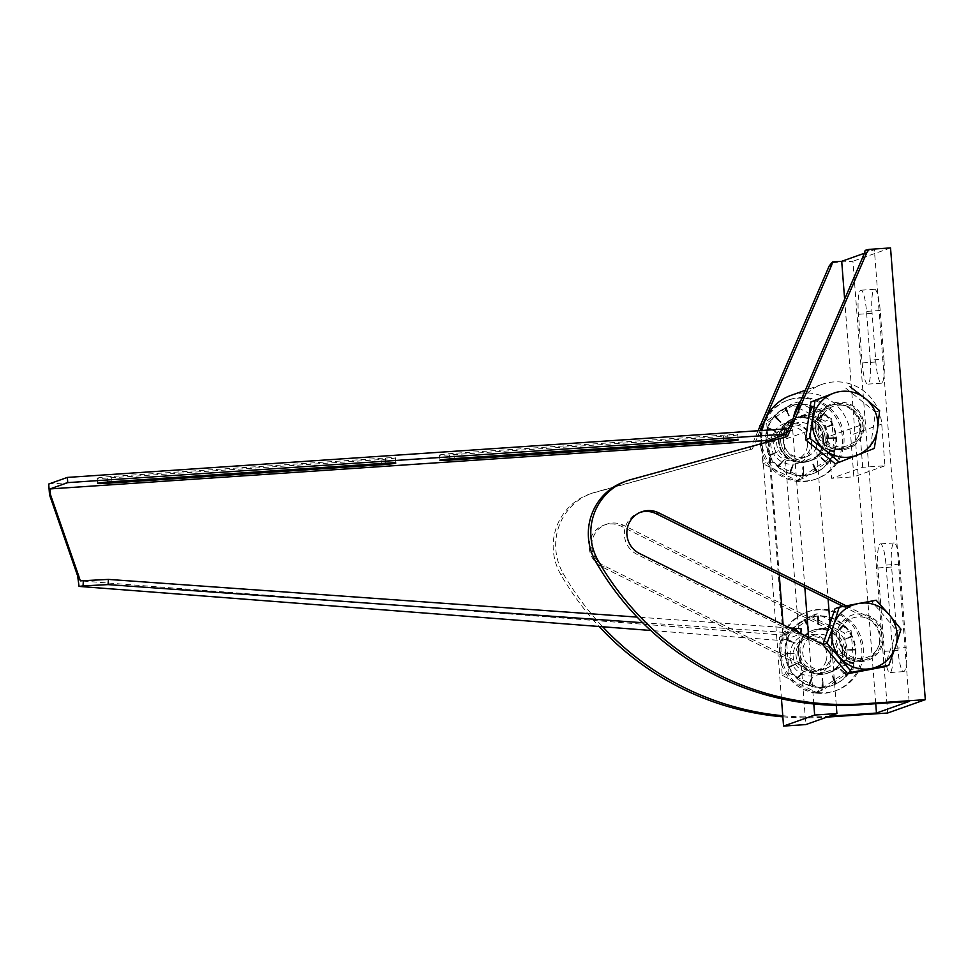 <?xml version="1.0" encoding="UTF-8"?>
<svg xmlns="http://www.w3.org/2000/svg" width="974" height="974" viewBox="0 0 974 974"><rect width="100%" height="100%" fill="white"/><g stroke="black" fill="none" stroke-linecap="round" stroke-linejoin="round"><path stroke-width="0.73" stroke-dasharray="4.87 3.65" d="M97.388 478.076A12.212 0.609 -4.4 0 1 111.547 476.493L385.412 457.987A12.212 0.609 -4.4 0 1 395.42 457.817A12.212 0.609 -4.4 0 1 381.065 459.521L107.201 478.039A12.212 0.609 -4.4 0 1 97.193 478.197A12.212 0.609 -4.4 0 1 97.388 478.076M439.724 454.943A12.212 0.609 -4.4 0 1 453.884 453.36L727.736 434.854A12.212 0.609 -4.4 0 1 737.744 434.684A12.212 0.609 -4.4 0 1 723.39 436.389L449.525 454.895A12.212 0.609 -4.4 0 1 439.53 455.065A12.212 0.609 -4.4 0 1 439.724 454.943M786.237 428.84L767.585 435.463L782.572 630.154L781.915 640.588L650.754 630.47M767.585 435.463L48.7 484.041M783.108 624.724L783.181 635.048L80.331 580.869M769.022 441.587L779.261 574.757M781.915 640.588L783.802 639.93L784.131 634.719L783.181 635.048M800.871 633.538L642.633 622.715M789.634 627.95L637.118 617.09M784.131 634.719L801.176 628.778M783.802 639.93L800.847 633.989M801.03 400.204A45.364 44.548 -109.5 0 1 822.056 384.353A45.364 44.548 -109.5 0 1 833.756 381.93A45.364 44.548 -109.5 0 1 881.738 424.092L884.94 465.791L862.696 467.301L831.601 478.331L828.387 436.632A22.682 22.268 70.5 0 0 798.558 416.762A22.682 22.268 70.5 0 0 783.887 439.639L805.815 724.583M862.696 467.301L859.482 425.601A22.682 22.268 70.5 0 0 829.641 405.732A22.682 22.268 70.5 0 0 814.982 428.609L828.095 598.986M804.828 587.444L792.726 430.106A45.364 44.548 -109.5 0 1 793.457 417.749M781.465 698.784L761.631 441.149A45.364 44.548 -109.5 0 1 762.058 430.471M790.973 395.383A45.364 44.548 -109.5 0 1 802.661 392.96A45.364 44.548 -109.5 0 1 850.643 435.135L853.845 476.822L831.601 478.331M884.94 465.791L853.845 476.822M813.801 703.983L808.676 637.41M829.994 623.677L836.276 705.334M827.608 436.912A22.682 22.268 70.5 0 0 797.779 417.03A22.682 22.268 70.5 0 0 783.108 439.919A22.682 22.268 70.5 0 0 812.949 459.789A22.682 22.268 70.5 0 0 827.608 436.912M825.124 437.789A22.682 22.268 70.5 0 0 795.283 417.919A22.682 22.268 70.5 0 0 780.624 440.796A22.682 22.268 70.5 0 0 810.453 460.665A22.682 22.268 70.5 0 0 825.124 437.789M591.778 547.157A22.682 22.268 70.5 0 0 604.404 565.967L815.092 670.489A22.682 22.268 70.5 0 0 847.003 651.557A22.682 22.268 70.5 0 0 834.341 629.861L623.652 525.339A22.682 22.268 70.5 0 0 591.778 547.157M589.294 548.033A22.682 22.268 70.5 0 0 601.92 566.844L812.608 671.366A22.682 22.268 70.5 0 0 844.519 652.434A22.682 22.268 70.5 0 0 831.845 630.75L621.156 526.216A22.682 22.268 70.5 0 0 589.294 548.033M760.256 430.593L752.33 448.977L593.166 492.978A55.835 54.824 70.5 0 0 589.453 494.147A55.835 54.824 70.5 0 0 553.342 550.468A55.835 54.824 70.5 0 0 560.793 574.514A286.149 280.987 70.5 0 0 599.107 626.489M752.33 448.977L595.65 492.089A55.835 54.824 70.5 0 0 591.936 493.258A55.835 54.824 70.5 0 0 555.837 549.579A55.835 54.824 70.5 0 0 563.289 573.637A286.149 280.987 70.5 0 0 602.675 626.769M815.762 428.329A22.682 22.268 -109.5 0 1 830.42 405.452A22.682 22.268 -109.5 0 1 860.261 425.321A22.682 22.268 -109.5 0 1 845.59 448.21A22.682 22.268 -109.5 0 1 815.762 428.329M818.245 427.452A22.682 22.268 -109.5 0 1 832.916 404.563A22.682 22.268 -109.5 0 1 862.745 424.445A22.682 22.268 -109.5 0 1 848.086 447.322A22.682 22.268 -109.5 0 1 818.245 427.452M843.094 606.425L866.982 618.283A22.682 22.268 -109.5 0 1 864.949 659.97A22.682 22.268 -109.5 0 1 847.745 658.899L637.057 554.376A22.682 22.268 -109.5 0 1 640.344 512.287M846.163 605.828L869.478 617.394A22.682 22.268 -109.5 0 1 867.432 659.081A22.682 22.268 -109.5 0 1 850.229 658.022L822.969 644.496M892.428 648.477L886.011 565.078A22.682 4.139 -93.9 0 0 880.435 543.882A22.682 4.139 -93.9 0 0 877.927 567.952L884.343 651.35A22.682 4.139 -93.9 0 0 889.907 672.547A22.682 4.139 -93.9 0 0 892.428 648.477L906.124 647.552L899.696 564.153A22.682 4.139 -93.9 0 0 894.132 542.956A22.682 4.139 -93.9 0 0 891.612 567.026L898.04 650.425A22.682 4.139 -93.9 0 0 903.604 671.622A22.682 4.139 -93.9 0 0 906.124 647.552M870.232 360.063L866.495 311.412A22.682 4.139 -93.9 0 0 860.919 290.215A22.682 4.139 -93.9 0 0 858.411 314.285L862.148 362.937A22.682 4.139 -93.9 0 0 867.724 384.133A22.682 4.139 -93.9 0 0 870.232 360.063L883.929 359.138L880.179 310.487A22.682 4.139 -93.9 0 0 874.615 289.29A22.682 4.139 -93.9 0 0 872.095 313.36L875.845 362.011A22.682 4.139 -93.9 0 0 881.409 383.208A22.682 4.139 -93.9 0 0 883.929 359.138M909.119 701.463L874.36 249.721L864.401 253.252M844.628 299.176L875.748 703.715M887.679 713.005L852.92 261.263L831.443 262.712M890.54 247.92L852.92 261.263M865.156 250.342L874.36 249.721M624.59 481.68A55.835 54.824 -109.5 0 1 628.303 480.511L787.455 436.51M782.767 715.72A286.149 280.987 70.5 0 0 827.73 716.34L829.349 716.231M782.852 716.84A286.149 280.987 70.5 0 0 825.246 717.217L826.865 717.107M758.089 430.739L749.834 449.866M863.682 429.631A23.9 23.473 70.5 0 0 832.405 403.455A23.9 23.473 70.5 0 0 817.125 422.326A23.9 23.473 70.5 0 0 848.391 448.503A23.9 23.473 70.5 0 0 863.682 429.631M863.78 429.607A23.9 23.473 70.5 0 0 832.502 403.419A23.9 23.473 70.5 0 0 817.21 422.29A23.9 23.473 70.5 0 0 848.488 448.478A23.9 23.473 70.5 0 0 863.78 429.607M807.397 446.262A17.191 16.875 70.5 0 0 793.055 426.685A17.191 16.875 70.5 0 0 773.916 441.003A17.191 16.875 70.5 0 0 788.246 460.58A17.191 16.875 70.5 0 0 807.397 446.262M811.719 446.591A20.941 20.564 70.5 0 0 784.326 423.666A20.941 20.564 70.5 0 0 770.933 440.187A20.941 20.564 70.5 0 0 798.327 463.125A20.941 20.564 70.5 0 0 811.719 446.591M860.797 429.181A20.941 20.564 70.5 0 0 833.403 406.243A20.941 20.564 70.5 0 0 820.011 422.777A20.941 20.564 70.5 0 0 847.404 445.715A20.941 20.564 70.5 0 0 860.797 429.181M845.846 388.2L875.456 412.136L870.111 449.891L835.144 463.697M870.111 449.891L874.262 448.417M875.456 412.136L879.619 410.663M762.289 446.068A41.87 41.115 -109.5 0 1 788.867 399.827A41.87 41.115 -109.5 0 1 843.447 432.517A41.87 41.115 -109.5 0 1 816.869 478.758A41.87 41.115 -109.5 0 1 762.289 446.068M760.743 446.628A41.87 41.115 -109.5 0 1 787.321 400.387A41.87 41.115 -109.5 0 1 841.901 433.065A41.87 41.115 -109.5 0 1 815.323 479.305A41.87 41.115 -109.5 0 1 760.743 446.628M823.298 436.169A22.682 22.268 -109.5 0 1 808.907 461.226A22.682 22.268 -109.5 0 1 779.334 443.523A22.682 22.268 -109.5 0 1 793.737 418.467A22.682 22.268 -109.5 0 1 823.298 436.169M824.856 435.622A22.682 22.268 -109.5 0 1 810.453 460.665A22.682 22.268 -109.5 0 1 780.892 442.963A22.682 22.268 -109.5 0 1 795.283 417.919A22.682 22.268 -109.5 0 1 824.856 435.622M882.018 645.701A23.9 23.473 70.5 0 0 851.763 615.215A23.9 23.473 70.5 0 0 843.277 654.565A23.9 23.473 70.5 0 0 882.018 645.701M882.115 645.665A23.9 23.473 70.5 0 0 851.86 615.178A23.9 23.473 70.5 0 0 843.374 654.54A23.9 23.473 70.5 0 0 882.115 645.665M826.013 661.115A17.191 16.875 70.5 0 0 815.469 639.224A17.191 16.875 70.5 0 0 794.005 649.67A17.191 16.875 70.5 0 0 804.548 671.561A17.191 16.875 70.5 0 0 826.013 661.115M830.177 662.125A20.941 20.564 70.5 0 0 803.672 635.425A20.941 20.564 70.5 0 0 796.245 669.893A20.941 20.564 70.5 0 0 830.177 662.125M879.254 644.703A20.941 20.564 70.5 0 0 852.761 618.003A20.941 20.564 70.5 0 0 845.322 652.483A20.941 20.564 70.5 0 0 879.254 644.703M835.047 608.665L871.998 601.688L896.798 630.726L884.648 666.752M896.798 630.726L900.962 629.253M871.998 601.688L876.162 600.215M817.795 692.551A41.87 41.115 -109.5 0 1 781.318 655.563A41.87 41.115 -109.5 0 1 808.225 611.587A41.87 41.115 -109.5 0 1 826.658 609.566A41.87 41.115 -109.5 0 1 863.134 646.553A41.87 41.115 -109.5 0 1 836.228 690.517A41.87 41.115 -109.5 0 1 817.795 692.551M816.249 693.098A41.87 41.115 -109.5 0 1 779.76 656.111A41.87 41.115 -109.5 0 1 806.667 612.147A41.87 41.115 -109.5 0 1 825.1 610.114A41.87 41.115 -109.5 0 1 861.588 647.101A41.87 41.115 -109.5 0 1 834.681 691.077A41.87 41.115 -109.5 0 1 816.249 693.098M823.079 629.131A22.682 22.268 -109.5 0 1 828.253 672.985A22.682 22.268 -109.5 0 1 798.51 654.053A22.682 22.268 -109.5 0 1 823.079 629.131M824.625 628.583A22.682 22.268 -109.5 0 1 829.811 672.437A22.682 22.268 -109.5 0 1 800.068 653.493A22.682 22.268 -109.5 0 1 824.625 628.583M823.566 438.337A22.682 22.268 -109.5 0 1 808.907 461.226A22.682 22.268 -109.5 0 1 779.066 441.344A22.682 22.268 -109.5 0 1 793.737 418.467A22.682 22.268 -109.5 0 1 823.566 438.337M822.945 438.568A22.682 22.268 -109.5 0 1 808.286 461.445A22.682 22.268 -109.5 0 1 778.445 441.575A22.682 22.268 -109.5 0 1 793.116 418.686A22.682 22.268 -109.5 0 1 822.945 438.568M765.613 442.44A35.77 35.125 -109.5 0 0 768.949 455.102L777.021 452.009L769.326 455.893A35.77 35.125 -109.5 0 0 777.179 466.351L783.425 460.349L777.824 466.923A35.77 35.125 -109.5 0 0 788.989 473.595L792.471 465.596L789.804 473.875A35.77 35.125 -109.5 0 0 802.576 475.726L802.759 466.948L803.44 475.689A35.77 35.125 -109.5 0 0 812.657 473.778A35.77 35.125 -109.5 0 0 815.883 472.439L812.742 464.221L816.65 472.061A35.77 35.125 -109.5 0 0 826.877 464.221L820.887 457.817L827.45 463.575A35.77 35.125 -109.5 0 0 833.89 452.326L825.964 448.697L834.158 451.51A35.77 35.125 -109.5 0 0 835.838 438.568L827.182 438.276L835.789 437.691A35.77 35.125 -109.5 0 0 832.441 425.029L824.369 428.122L832.064 424.25A35.77 35.125 -109.5 0 0 824.211 413.78L817.965 419.794L823.566 413.207A35.77 35.125 -109.5 0 0 812.401 406.548L808.919 414.547L811.586 406.255A35.77 35.125 -109.5 0 0 798.814 404.405L798.631 413.183L797.949 404.454A35.77 35.125 -109.5 0 0 788.733 406.353A35.77 35.125 -109.5 0 0 785.507 407.692L788.648 415.91L784.74 408.069A35.77 35.125 -109.5 0 0 774.513 415.91L780.503 422.326L773.94 416.555A35.77 35.125 -109.5 0 0 767.5 427.805L775.438 431.433L767.232 428.633A35.77 35.125 -109.5 0 0 765.552 441.575L765.759 442.379L774.208 441.855L765.759 442.379M766.075 442.269L766.173 441.344A35.77 35.125 -109.5 0 1 767.853 428.402L768.121 427.586A35.77 35.125 -109.5 0 1 774.574 416.336L775.134 415.691A35.77 35.125 -109.5 0 1 785.361 407.85L786.128 407.473A35.77 35.125 -109.5 0 1 789.354 406.134A35.77 35.125 -109.5 0 1 798.583 404.234L799.435 404.186A35.77 35.125 -109.5 0 1 812.219 406.036L813.022 406.316A35.77 35.125 -109.5 0 1 824.187 412.988L824.832 413.56A35.77 35.125 -109.5 0 1 832.685 424.031L833.062 424.81A35.77 35.125 -109.5 0 1 836.41 437.472L836.459 438.349A35.77 35.125 -109.5 0 1 834.779 451.291L834.511 452.106A35.77 35.125 -109.5 0 1 828.07 463.356L827.498 464.001A35.77 35.125 -109.5 0 1 817.283 471.842L816.504 472.22A35.77 35.125 -109.5 0 1 813.278 473.559A35.77 35.125 -109.5 0 1 804.061 475.458L803.197 475.507A35.77 35.125 -109.5 0 1 790.425 473.656L789.61 473.376A35.77 35.125 -109.5 0 1 778.445 466.704L777.8 466.132A35.77 35.125 -109.5 0 1 769.947 455.662L769.57 454.882A35.77 35.125 -109.5 0 1 766.234 442.22L774.829 441.636L766.234 442.22M835.789 437.691L827.182 438.276M832.441 425.029L832.222 424.189L824.369 428.122M824.211 413.78L823.724 413.146L817.965 419.794M812.401 406.548L811.744 406.195L808.919 414.547M798.814 404.405L798.108 404.393L798.631 413.183M785.507 407.692L784.886 408.009L788.648 415.91M774.513 415.91L774.099 416.507L780.503 422.326M767.5 427.805L767.39 428.572L775.438 431.433M765.552 441.575L774.208 441.855M813.022 406.316L809.54 414.315L812.219 406.036M799.435 404.186L799.252 412.964L798.583 404.234M786.128 407.473L789.269 415.691L785.361 407.85M775.134 415.691L781.124 422.095L774.574 416.336M768.121 427.586L776.059 431.214L767.853 428.402M766.173 441.344L774.829 441.636M769.57 454.882L777.642 451.79L769.947 455.662M777.8 466.132L784.046 460.118L778.445 466.704M789.61 473.376L793.092 465.377L790.425 473.656M803.197 475.507L803.392 466.729L804.061 475.458M816.504 472.22L813.363 464.001L817.283 471.842M827.498 464.001L821.508 457.597L828.07 463.356M834.511 452.106L826.585 448.478L834.779 451.291M836.459 438.349L827.803 438.057L836.41 437.472M833.062 424.81L825.002 427.903L832.685 424.031M824.832 413.56L818.586 419.563L824.187 412.988M768.949 455.102L769.484 455.832L777.021 452.009M777.179 466.351L777.983 466.875L783.425 460.349M788.989 473.595L789.951 473.827L792.471 465.596M802.576 475.726L803.587 475.629L802.759 466.948M815.883 472.439L816.809 472.013L812.742 464.221M826.877 464.221L827.596 463.514L820.887 457.817M833.89 452.326L834.316 451.449L825.964 448.697M835.838 438.568L835.936 437.643M798.424 404.283L799.252 412.964M785.202 407.899L789.269 415.691M774.415 416.397L781.124 422.095M767.695 428.463L776.059 431.214M769.789 455.722L777.642 451.79M778.287 466.765L784.046 460.118M790.267 473.717L793.092 465.377M803.903 475.519L803.392 466.729M817.125 471.903L813.363 464.001M827.912 463.405L821.508 457.597M834.633 451.339L826.585 448.478M836.252 437.533L827.803 438.057M832.526 424.08L825.002 427.903M824.041 413.037L818.586 419.563M812.06 406.085L809.54 414.315M842.924 650.108A22.682 22.268 -109.5 0 1 828.253 672.985A22.682 22.268 -109.5 0 1 798.424 653.116A22.682 22.268 -109.5 0 1 813.083 630.227A22.682 22.268 -109.5 0 1 842.924 650.108M842.303 650.328A22.682 22.268 -109.5 0 1 827.632 673.204A22.682 22.268 -109.5 0 1 797.803 653.335A22.682 22.268 -109.5 0 1 812.462 630.458A22.682 22.268 -109.5 0 1 842.303 650.328M784.959 654.199A35.77 35.125 -109.5 0 0 788.307 666.861L796.367 663.769L788.684 667.653A35.77 35.125 -109.5 0 0 796.537 678.111L802.783 672.109L797.182 678.695A35.77 35.125 -109.5 0 0 808.347 685.355L811.829 677.356L809.151 685.647A35.77 35.125 -109.5 0 0 821.934 687.498L822.117 678.72L822.786 687.449A35.77 35.125 -109.5 0 0 832.015 685.538A35.77 35.125 -109.5 0 0 835.242 684.198L832.1 675.98L836.009 683.833A35.77 35.125 -109.5 0 0 846.236 675.98L840.245 669.576L846.796 675.335A35.77 35.125 -109.5 0 0 853.248 664.085L845.31 660.469L853.516 663.27A35.77 35.125 -109.5 0 0 855.196 650.328L846.54 650.035L855.135 649.463A35.77 35.125 -109.5 0 0 851.8 636.789L843.727 639.881L851.422 636.01A35.77 35.125 -109.5 0 0 843.569 625.551L837.323 631.554L842.924 624.967A35.77 35.125 -109.5 0 0 831.759 618.307L828.277 626.306L830.944 618.015A35.77 35.125 -109.5 0 0 818.172 616.165L817.977 624.943L817.308 616.213A35.77 35.125 -109.5 0 0 808.091 618.125A35.77 35.125 -109.5 0 0 804.865 619.452L808.006 627.67L804.086 619.829A35.77 35.125 -109.5 0 0 793.871 627.67L799.861 634.086L793.299 628.315A35.77 35.125 -109.5 0 0 786.858 639.565L794.784 643.193L786.59 640.393A35.77 35.125 -109.5 0 0 784.91 653.335L785.117 654.151L793.566 653.615L785.117 654.151M785.434 654.029L785.531 653.116A35.77 35.125 -109.5 0 1 787.211 640.174L787.479 639.346A35.77 35.125 -109.5 0 1 793.92 628.096L794.492 627.451A35.77 35.125 -109.5 0 1 804.719 619.61L805.486 619.233A35.77 35.125 -109.5 0 1 808.712 617.893A35.77 35.125 -109.5 0 1 817.929 615.994L818.793 615.945A35.77 35.125 -109.5 0 1 831.565 617.796L832.38 618.088A35.77 35.125 -109.5 0 1 843.545 624.748L844.19 625.332A35.77 35.125 -109.5 0 1 852.043 635.791L852.42 636.57A35.77 35.125 -109.5 0 1 855.756 649.232L855.817 650.108A35.77 35.125 -109.5 0 1 854.137 663.051L853.869 663.866A35.77 35.125 -109.5 0 1 847.429 675.116L846.856 675.761A35.77 35.125 -109.5 0 1 836.629 683.602L835.862 683.979A35.77 35.125 -109.5 0 1 832.636 685.319A35.77 35.125 -109.5 0 1 823.42 687.23L822.555 687.279A35.77 35.125 -109.5 0 1 809.784 685.428L808.968 685.136A35.77 35.125 -109.5 0 1 797.803 678.476L797.158 677.892A35.77 35.125 -109.5 0 1 789.305 667.434L788.928 666.642A35.77 35.125 -109.5 0 1 785.58 653.98L794.187 653.396L785.58 653.98M855.135 649.463L846.54 650.035M851.8 636.789L851.58 635.949L843.727 639.881M843.569 625.551L843.082 624.906L837.323 631.554M831.759 618.307L831.102 617.954L828.277 626.306M818.172 616.165L817.466 616.152L817.977 624.943M804.865 619.452L804.244 619.781L808.006 627.67M793.871 627.67L793.457 628.267L799.861 634.086M786.858 639.565L786.736 640.332L794.784 643.193M784.91 653.335L793.566 653.615M832.38 618.088L828.898 626.087L831.565 617.796M818.793 615.945L818.61 624.724L817.929 615.994M805.486 619.233L808.627 627.451L804.719 619.61M794.492 627.451L800.482 633.867L793.92 628.096M787.479 639.346L795.405 642.974L787.211 640.174M785.531 653.116L794.187 653.396M788.928 666.642L796.988 663.55L789.305 667.434M797.158 677.892L803.404 671.89L797.803 678.476M808.968 685.136L812.45 677.137L809.784 685.428M822.555 687.279L822.738 678.501L823.42 687.23M835.862 683.979L832.721 675.761L836.629 683.602M846.856 675.761L840.866 669.357L847.429 675.116M853.869 663.866L845.931 660.238L854.137 663.051M855.817 650.108L847.161 649.816L855.756 649.232M852.42 636.57L844.348 639.662L852.043 635.791M844.19 625.332L837.944 631.335L843.545 624.748M788.307 666.861L788.843 667.592L796.367 663.769M796.537 678.111L797.329 678.635L802.783 672.109M808.347 685.355L809.309 685.586L811.829 677.356M821.934 687.498L822.945 687.388L822.117 678.72M835.242 684.198L836.167 683.772L832.1 675.98M846.236 675.98L846.954 675.286L840.245 669.576M853.248 664.085L853.674 663.209L845.31 660.469M855.196 650.328L855.294 649.402M817.783 616.043L818.61 624.724M804.561 619.659L808.627 627.451M793.773 628.157L800.482 633.867M787.053 640.222L795.405 642.974M789.147 667.482L796.988 663.55M797.645 678.525L803.404 671.89M809.625 685.477L812.45 677.137M823.261 687.279L822.738 678.501M836.483 683.663L832.721 675.761M847.27 675.177L840.866 669.357M853.979 663.099L845.931 660.238M855.61 649.293L847.161 649.816M851.885 635.839L844.348 639.662M843.387 624.797L837.944 631.335M831.419 617.845L828.898 626.087M811.281 441.283A17.642 17.325 -109.5 0 1 799.873 459.071A17.642 17.325 -109.5 0 1 776.68 443.62A17.642 17.325 -109.5 0 1 788.076 425.821A17.642 17.325 -109.5 0 1 811.281 441.283M818.002 438.897A17.642 17.325 -109.5 0 1 806.594 456.696A17.642 17.325 -109.5 0 1 783.388 441.234A17.642 17.325 -109.5 0 1 794.796 423.447A17.642 17.325 -109.5 0 1 818.002 438.897M760.377 425.455L766.708 423.203L797.767 401.945L791.046 404.332L825.039 421.194L827.973 459.314L796.915 480.572L762.922 463.709L760.037 426.222M797.767 401.945L831.747 418.808L825.039 421.194M760.451 425.273L791.046 404.332M766.708 423.203L769.643 461.323L762.922 463.709M831.747 418.808L834.681 456.928L803.623 478.185L796.915 480.572M803.623 478.185L769.643 461.323M834.681 456.928L827.973 459.314M830.639 653.043A17.642 17.325 -109.5 0 1 819.231 670.842A17.642 17.325 -109.5 0 1 796.026 655.38A17.642 17.325 -109.5 0 1 807.434 637.593A17.642 17.325 -109.5 0 1 830.639 653.043M837.36 650.656A17.642 17.325 -109.5 0 1 825.952 668.456A17.642 17.325 -109.5 0 1 802.746 652.994A17.642 17.325 -109.5 0 1 814.154 635.206A17.642 17.325 -109.5 0 1 837.36 650.656M810.405 616.092L844.385 632.954L847.319 671.074L816.273 692.331L782.28 675.469L779.346 637.349L810.405 616.092L817.113 613.705L851.106 630.568L844.385 632.954M817.113 613.705L786.067 634.963L779.346 637.349M786.067 634.963L789.001 673.083L782.28 675.469M851.106 630.568L854.04 668.688L822.981 689.945L816.273 692.331M822.981 689.945L789.001 673.083M854.04 668.688L847.319 671.074M111.949 481.704L111.547 476.493M454.286 458.571L453.884 453.36M728.138 440.065L727.736 434.854M723.694 440.358L723.39 436.389M449.83 458.912L449.525 454.895M385.814 463.198L385.412 457.987M381.37 463.49L381.065 459.521M107.505 482.045L107.201 478.039M859.482 425.601L828.387 436.632M792.726 430.106L787.284 432.042M786.505 432.322L761.631 441.149M881.738 424.092L850.643 435.135M814.982 428.609L783.887 439.639M601.92 566.844L604.404 565.967M593.166 492.978L595.65 492.089M850.229 658.022L847.745 658.899M898.04 650.425L884.343 651.35M891.612 567.026L877.927 567.952M899.696 564.153L886.011 565.078M875.845 362.011L862.148 362.937M872.095 313.36L858.411 314.285M880.179 310.487L866.495 311.412M639.541 553.5L637.057 554.376M869.478 617.394L866.982 618.283M630.787 479.622L628.303 480.511M560.793 574.514L563.289 573.637M825.246 717.217L827.73 716.34M621.156 526.216L623.652 525.339M831.845 630.75L834.341 629.861M812.608 671.366L815.092 670.489M738.146 439.895L737.744 434.684M439.931 460.276L439.53 455.065M395.821 463.027L395.42 457.817M97.595 483.408L97.193 478.197M822.056 384.353L805.303 390.294M829.641 405.732L798.558 416.762M793.116 418.686L797.779 417.03M589.453 494.147L591.936 493.258M832.916 404.563L830.42 405.452M867.432 659.081L864.949 659.97M903.604 671.622L889.907 672.547M894.132 542.956L880.435 543.882M881.409 383.208L867.724 384.133M874.615 289.29L860.919 290.215M641.586 511.813L639.09 512.689M848.086 447.322L845.59 448.21M827.632 673.204L832.295 671.549M603.953 525.156L606.449 524.28M808.286 461.445L812.949 459.789M784.326 423.666L833.403 406.243M798.327 463.125L847.404 445.715M788.867 399.827L787.321 400.387M816.869 478.758L815.323 479.305M803.672 635.425L852.761 618.003M817.673 674.885L866.763 657.474M808.225 611.587L806.667 612.147M814.641 629.679L812.462 630.458M836.228 690.517L834.681 691.077M788.733 406.353L789.354 406.134M812.657 473.778L813.278 473.559M808.091 618.125L808.712 617.893M832.015 685.538L832.636 685.319M806.594 456.696L799.873 459.071M794.796 423.447L788.076 425.821M825.952 668.456L819.231 670.842M814.154 635.206L807.434 637.593"/><path stroke-width="1.46" d="M97.79 483.287A12.212 0.609 -4.4 0 1 111.949 481.704L385.814 463.198A12.212 0.609 -4.4 0 1 395.821 463.027A12.212 0.609 -4.4 0 1 381.467 464.744L107.603 483.25A12.212 0.609 -4.4 0 1 97.595 483.408A12.212 0.609 -4.4 0 1 97.79 483.287M440.126 460.154A12.212 0.609 -4.4 0 1 454.286 458.571L728.138 440.065A12.212 0.609 -4.4 0 1 738.146 439.895A12.212 0.609 -4.4 0 1 723.792 441.612L449.927 460.118A12.212 0.609 -4.4 0 1 439.931 460.276A12.212 0.609 -4.4 0 1 440.126 460.154M77.616 575.829L49.54 494.914L50.465 494.585L78.553 575.488L77.616 575.829L79.064 586.409L650.754 630.47M49.54 494.914L48.7 484.041L67.352 477.418L786.237 428.84L786.615 433.613M786.371 434.148L768.924 440.345L50.039 488.924L67.754 482.629L67.352 477.418M67.754 482.629L786.408 434.075M78.553 575.488L80.331 580.869L83.362 580.699L83.034 585.91L79.064 586.409M779.261 574.757L783.108 624.724M769.022 441.587L768.924 440.345M50.465 494.585L50.039 488.924M642.633 622.715L108.077 584.607L83.034 585.91M789.634 627.95L801.176 628.778L800.871 633.538M637.118 617.09L108.406 579.408L108.077 584.607M108.406 579.408L83.362 580.699M793.457 417.749A45.364 44.548 -109.5 0 1 801.03 400.204M762.058 430.471A45.364 44.548 -109.5 0 1 790.973 395.383L805.303 390.294M836.276 705.334L836.909 713.552L814.654 715.05L783.559 726.08L781.465 698.784M814.654 715.05L813.801 703.983M808.676 637.41L804.828 587.444M836.909 713.552L805.815 724.583L783.559 726.08M828.095 598.986L829.994 623.677M864.401 253.252L841.706 261.312L844.628 299.176M875.748 703.715L876.466 713.041L909.119 701.463L860.383 704.75A286.149 280.987 -109.5 0 1 595.93 562.047A55.835 54.824 -109.5 0 1 624.59 481.68L627.073 480.791A55.835 54.824 -109.5 0 1 630.787 479.622L787.455 436.51L866.811 252.643L864.328 253.532L865.156 250.342L869.064 249.368L866.811 252.643M826.865 717.107L887.679 713.005L925.3 699.649L890.54 247.92L869.064 249.368M627.073 480.791A55.835 54.824 -109.5 0 0 598.413 561.17A286.149 280.987 -109.5 0 0 862.867 703.873L925.3 699.649M822.969 644.496L639.541 553.5A22.682 22.268 -109.5 0 1 641.586 511.813A22.682 22.268 -109.5 0 1 658.789 512.872L846.163 605.828M640.344 512.287A22.682 22.268 -109.5 0 1 656.293 513.748L843.094 606.425M785.068 437.168L864.328 253.532M832.502 261.933L831.686 265.111L829.191 265.987L832.502 261.933L841.706 261.312M829.349 716.231L876.466 713.041M602.675 626.769A286.149 280.987 70.5 0 0 782.767 715.72M599.107 626.489A286.149 280.987 70.5 0 0 782.852 716.84M829.191 265.987L758.089 430.739M831.686 265.111L760.256 430.593M839.308 462.224L874.262 448.417L877.464 429.351A33.153 32.556 -109.5 0 1 825.027 450.061L839.308 462.224L835.144 463.697L805.535 439.749L810.879 401.994L833.038 393.435A33.153 32.556 -109.5 0 1 865.338 398.512L849.998 386.715M812.888 419.21A33.153 32.556 -109.5 0 1 833.038 393.435L815.031 400.521L809.686 438.276L825.027 450.061A33.153 32.556 -109.5 0 1 812.888 419.21M877.464 429.351A33.153 32.556 70.5 0 0 865.338 398.512L879.619 410.663L877.464 429.351M805.535 439.749L809.686 438.276M810.879 401.994L815.031 400.521M888.812 665.279L895.41 647.077A33.153 32.556 -109.5 0 1 870.853 668.578L888.812 665.279L884.648 666.752L847.697 673.728L822.896 644.691L835.047 608.665L839.211 607.192L833.659 625.016A33.153 32.556 -109.5 0 1 889.092 614.545L876.162 600.215L839.211 607.192M839.978 657.547A33.153 32.556 -109.5 0 1 833.659 625.016L827.06 643.205L851.86 672.255L870.853 668.578A33.153 32.556 -109.5 0 1 839.978 657.547M895.41 647.077A33.153 32.556 70.5 0 0 889.092 614.545L900.962 629.253L895.41 647.077M822.896 644.691L827.06 643.205M847.697 673.728L851.86 672.255M759.988 425.589L760.037 426.222M723.792 441.612L723.694 440.358M449.927 460.118L449.83 458.912M381.467 464.744L381.37 463.49M107.603 483.25L107.505 482.045M787.284 432.042L786.505 432.322M658.789 512.872L656.293 513.748M862.867 703.873L860.383 704.75M598.413 561.17L595.93 562.047"/></g></svg>
